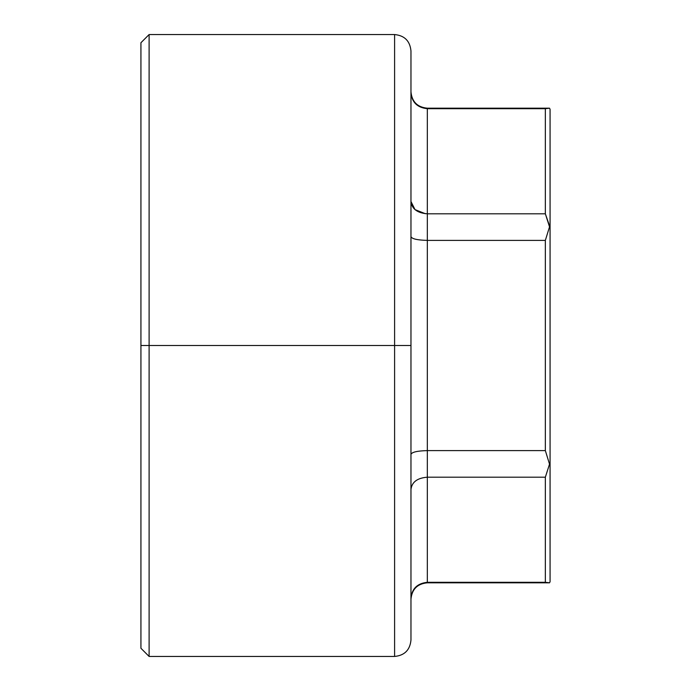 <?xml version="1.0" encoding="UTF-8"?>
<svg xmlns="http://www.w3.org/2000/svg" width="691" height="691" viewBox="0 0 691 691"><rect width="100%" height="100%" fill="white"/><g stroke="black" fill="none" stroke-linecap="round" stroke-linejoin="round"><path stroke-width="1.04" d="M140.929 345.5L140.929 42.73L140.929 648.27L140.929 42.73L149.109 34.55L149.109 345.5L140.929 345.5L149.109 345.5L149.109 656.45L149.109 34.55L394.596 34.55L394.596 345.5L149.109 345.5L394.596 345.5L394.596 34.55C404.537 35.517 409.996 40.976 410.964 50.918L410.964 345.5L394.596 345.5L394.596 656.45L394.596 345.5L410.964 345.5L410.964 640.082C409.996 650.024 404.537 655.483 394.596 656.45L149.109 656.45L140.929 648.27L140.929 345.5M427.332 477.196L427.332 450.61L545.346 450.61L549.526 464.153L545.346 477.196L427.332 477.196C417.295 477.982 411.845 482.085 410.964 489.496C411.845 482.085 417.295 477.982 427.332 477.196L545.346 477.196L549.526 464.153L545.346 450.61L545.346 240.39L549.526 226.847L550.071 227.391L550.071 581.718L550.071 463.609L549.526 464.153L550.071 463.609L550.071 581.718L549.526 582.807L545.346 582.306L545.346 477.196L545.346 582.306L427.332 582.306L427.332 477.196L427.332 582.306C417.295 583.359 411.845 588.706 410.964 598.354C411.845 588.706 417.295 583.359 427.332 582.306L545.346 582.306L549.526 582.807L550.071 581.718L550.071 109.282L549.526 108.193L550.071 109.282L550.071 227.391L545.346 213.804L545.346 108.694L549.526 108.193L545.346 108.694L545.346 213.804L427.332 213.804L427.332 108.694L545.346 108.694L427.332 108.694L427.332 213.804C417.295 213.018 411.845 208.915 410.964 201.504C411.845 208.915 417.295 213.018 427.332 213.804L545.346 213.804L549.526 226.847L545.346 240.39L545.346 450.61L427.332 450.61L427.332 477.196M410.964 454.367C411.845 452.121 417.295 450.869 427.332 450.61L427.332 240.39L545.346 240.39L427.332 240.39L427.332 450.61C417.295 450.869 411.845 452.121 410.964 454.367M410.964 236.633C411.845 238.879 417.295 240.131 427.332 240.39L427.332 213.804L427.332 240.39C417.295 240.131 411.845 238.879 410.964 236.633M410.964 92.646C411.845 102.294 417.295 107.641 427.332 108.694L427.332 108.193L427.332 108.694C417.295 107.641 411.845 102.294 410.964 92.646M545.346 240.39L549.526 226.847M425.328 213.709L415.015 209.615L410.964 201.504M549.526 464.153L545.346 450.61M410.964 599.166C411.931 589.233 417.39 583.774 427.332 582.807L427.332 582.306L427.332 582.807L549.526 582.807M410.964 598.354C411.845 588.706 417.295 583.359 427.332 582.306M410.964 91.834C411.931 101.767 417.39 107.226 427.332 108.193L549.526 108.193"/></g></svg>
